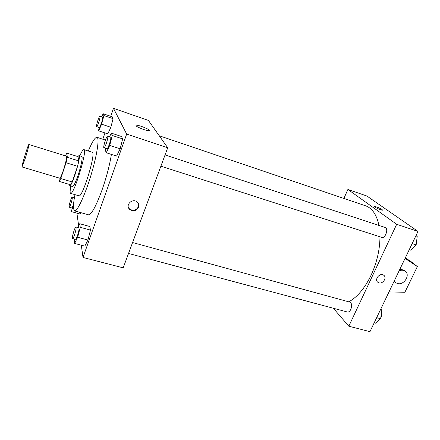 <?xml version="1.0" encoding="UTF-8"?>
<svg xmlns="http://www.w3.org/2000/svg" width="440" height="440" viewBox="0 0 440 440"><rect width="100%" height="100%" fill="white"/><g stroke="black" fill="none" stroke-linecap="round" stroke-linejoin="round"><path stroke-width="0.66" d="M25.157 158.697L22.039 166.958C21.17 167.2 28.303 143.792 28.892 144.48C28.952 145.739 27.709 150.48 25.157 158.697M28.892 144.48L66.44 156.167C66.941 157.542 65.918 162.245 63.371 170.28C61.611 175.406 60.396 178.046 59.725 178.2L22.039 166.958M66.798 153.12L77.968 156.618L78.766 160.897L67.337 157.35L66.798 153.12L65.412 155.848M59.021 177.991L59.279 181.429L60.775 178.547L66.061 162.756L67.337 157.35M60.775 178.547L72.226 181.962L70.653 184.8L59.279 181.429M72.226 181.962L77.55 166.287L66.061 162.756M78.766 160.897L77.55 166.287M69.432 184.443L69.79 185.68C71.885 187.259 81.587 155.43 78.969 155.568L77.858 156.585M78.969 155.568L81.758 156.442C83.034 156.481 81.004 166.727 77.864 175.819C75.411 182.793 73.651 186.357 72.595 186.511L69.79 185.68M70.626 185.928L70.054 192.28L70.559 193.364C73.689 195.773 87.83 149.369 83.892 149.617C83.055 149.507 81.692 151.575 79.8 155.826M70.559 193.364L78.936 195.811C82.396 198.303 96.47 152.119 92.208 152.262L83.892 149.617M74.987 194.656C73.706 201.218 73.222 205.92 73.529 208.758L74.553 210.87C77.105 211.921 84.722 195.811 90.849 175.643C97.009 155.49 99.671 137.869 96.971 137.313C95.112 137.187 92.219 141.752 88.286 151.014M111.386 154.396C109.769 164.774 106.717 176.457 102.234 189.453C96.069 206.267 91.46 214.709 88.407 214.792L74.553 210.87M80.003 214.032L80.691 212.608L80.003 214.032L70.994 211.492L73.442 206.212M98.406 127.144L97.966 128.838L98.659 130.845L107.806 133.87L110.864 127.281L113.075 118.668L112.2 116.814L103.142 113.724L101.767 116.804M81.312 245.19L83.001 257.455L126.66 134.052L113.482 108.328L110.721 116.314M104.979 132.935L102.8 139.222M77.22 213.246L77.005 213.868L78.667 225.946M74.377 238.975L74.63 243.419L84.816 246.12L87.945 240.02L90.47 230.104L89.821 226.518L79.739 223.729L77.891 227.535M105.793 148.412L105.342 150.156L106.243 152.752L116.6 156.068L120.175 148.797L122.656 138.908L121.523 136.51L111.276 133.111L109.61 136.664M113.482 108.328L148.396 120.412L167.722 147.774L123.184 267.845L83.001 257.455M167.722 147.774L126.66 134.052M143.578 129.476C137.874 127.353 135.388 125.939 136.12 125.23C138.496 124.652 152.004 130.328 149.066 130.68C148.126 130.779 146.3 130.383 143.578 129.476M138.534 207.295C136.246 211.079 133.27 211.767 129.602 209.358C124.806 205.013 132.836 197.555 137.346 202.174C138.77 203.638 139.167 205.343 138.534 207.295M138.386 203.599L138.342 206.806C136.054 210.584 133.084 211.272 129.426 208.868L128.381 207.334M379.973 236.803C379.863 249.7 376.904 262.493 371.102 275.182C364.711 288.338 357.264 297.215 348.761 301.824M159.236 135.762L365.547 205.788C372.185 208.137 376.651 214.687 378.945 225.434M160.897 166.177L381.827 237.397C385.319 238.81 388.845 228.41 385.182 227.486L165.061 154.941M132.572 242.534L349.959 302.154C351.841 303.309 352.127 305.729 350.807 309.408C349.817 311.361 348.7 312.23 347.457 312.026L128.519 253.457M333.333 308.248L348.816 326.205L396.688 224.29L347.902 189.453L343.899 198.44M396.688 224.29L418 231.413L369.952 331.672L348.816 326.205M418 231.413L366.9 196.026L347.902 189.453M382.102 209.534L382.514 210.166C381.48 210.518 373.236 206.679 374.666 206.52C376.684 206.816 379.165 207.823 382.102 209.534M382.509 210.166L382.102 209.539C379.159 207.823 376.684 206.816 374.666 206.52L374.556 206.586M378.934 282.81L377.988 282.365C373.923 279.807 379.808 272.311 383.636 275.182C387.277 277.376 383.02 284.245 378.934 282.81C383.02 284.245 387.272 277.371 383.636 275.182C379.808 272.311 373.923 279.807 377.988 282.365L378.934 282.81M405.339 257.829L411.241 261.756L417.357 266.569L404.872 292.281L389.015 291.891M395.076 282.007L394.13 281.215M399.861 269.269L403.755 270.061L404.575 270.743M405.064 258.401L417.357 266.569M399.124 270.804C401.319 269.935 403.26 270.023 404.959 271.062C410.894 274.516 403.975 285.797 397.392 283.465L395.956 282.788L394.312 280.846M106.243 152.752L109.725 145.409L112.266 135.471L111.276 133.111M107.663 136.026L110.627 137C111.1 137.753 110.66 140.195 109.318 144.337C108.268 147.24 107.47 148.726 106.931 148.781L103.961 147.823C102.724 147.719 106.596 135.388 107.663 136.026C108.119 136.769 107.674 139.216 106.332 143.363C105.281 146.278 104.489 147.763 103.961 147.823M116.6 156.068L120.175 148.797L109.725 145.409M120.175 148.797L122.656 138.908L112.266 135.471M122.656 138.908L121.523 136.51M98.659 130.845L101.646 124.196L103.906 115.55L103.142 113.724M99.941 116.182L102.553 117.073C102.894 117.689 102.487 119.785 101.332 123.371C100.397 126.005 99.71 127.358 99.275 127.435L96.657 126.561C95.695 126.506 99.127 115.654 99.941 116.182C100.265 116.798 99.853 118.894 98.698 122.485C97.763 125.125 97.081 126.484 96.657 126.561M107.806 133.87L110.864 127.281L101.646 124.196M110.864 127.281L113.075 118.668L103.906 115.55M113.075 118.668L112.2 116.814M74.63 243.419L77.671 237.259L80.251 227.299L79.739 223.729M75.961 227.007L78.87 227.805C79.332 228.685 78.864 231.308 77.468 235.67C76.615 238.051 75.972 239.256 75.537 239.283L72.617 238.502C71.451 238.464 74.949 226.446 75.961 227.007C76.401 227.882 75.928 230.505 74.531 234.878C73.678 237.264 73.04 238.469 72.617 238.502M84.816 246.12L87.945 240.02L77.671 237.259M87.945 240.02L90.47 230.104L80.251 227.299M90.47 230.104L89.821 226.518M70.895 207.674L70.994 211.492M74.707 196.141L74.025 197.621M73.541 204.375L73.486 204.54C72.705 206.751 72.133 207.884 71.775 207.928L69.196 207.191C68.277 207.174 71.429 196.62 72.204 197.093C72.529 197.802 72.088 200.035 70.889 203.797C70.109 206.014 69.542 207.147 69.196 207.191M409.228 249.716L410.581 250.151L416.152 244.915L417.214 236.33L416.042 235.499M416.152 244.915L412.154 243.617M417.214 236.33L415.861 235.879M416.867 239.135L416.229 244.316M415.371 245.652L414.271 246.681M374.187 322.839L375.529 323.197L380.644 318.736L381.793 310.145L380.765 309.117M380.644 318.736L376.668 317.664M381.793 310.145L380.446 309.777M381.53 312.131C382.03 313.836 381.854 315.639 381.007 317.554L380.732 318.065M105.441 140.085L96.971 137.313M129.426 208.868L129.602 209.358M135.933 125.758L136.12 125.23M404.959 271.062L403.755 270.061M74.421 197.736L72.204 197.093"/></g></svg>
